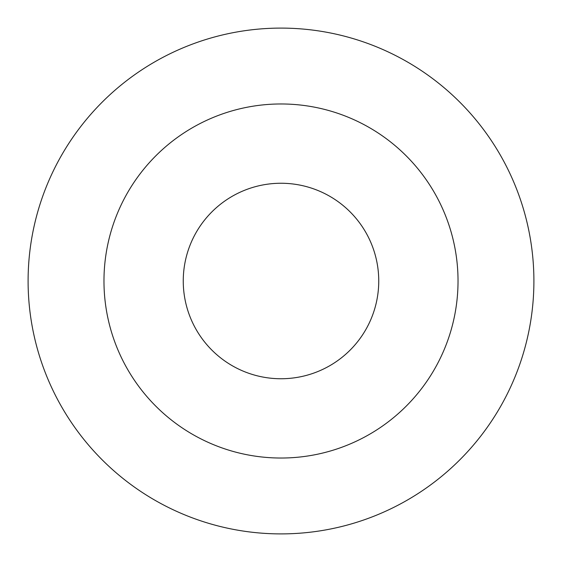 <?xml version="1.0" encoding="UTF-8"?>
<svg xmlns="http://www.w3.org/2000/svg" width="562" height="562" viewBox="0 0 562 562"><rect width="100%" height="100%" fill="white"/><g stroke="black" fill="none" stroke-linecap="round" stroke-linejoin="round"><path stroke-width="0.84" d="M458.03 281A177.03 177.03 0 0 0 281 103.97A177.03 177.03 0 0 0 103.97 281A177.03 177.03 0 0 0 281 458.03A177.03 177.03 0 0 0 458.03 281M533.9 281A252.9 252.9 0 0 0 281 28.1A252.9 252.9 0 0 0 28.1 281A252.9 252.9 0 0 0 281 533.9A252.9 252.9 0 0 0 533.9 281M378.746 281A97.746 97.746 0 0 0 281 183.254A97.746 97.746 0 0 0 183.254 281A97.746 97.746 0 0 0 281 378.746A97.746 97.746 0 0 0 378.746 281"/></g></svg>
